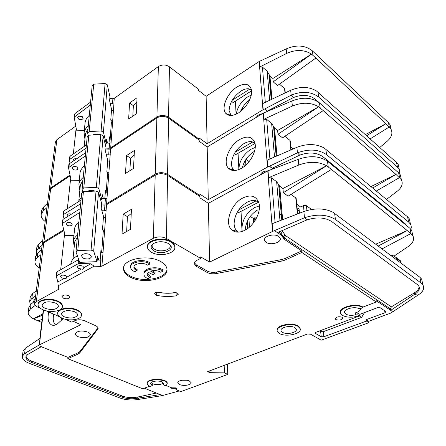 <?xml version="1.0" encoding="UTF-8"?>
<svg xmlns="http://www.w3.org/2000/svg" width="446" height="446" viewBox="0 0 446 446"><rect width="100%" height="100%" fill="white"/><g stroke="black" fill="none" stroke-linecap="round" stroke-linejoin="round"><path stroke-width="0.67" d="M74.042 166.481L76.244 166.698M76.918 167.01L77.927 168.688C77.08 170.177 75.502 170.45 73.189 169.519L72.168 167.813C73.027 166.341 74.61 166.074 76.918 167.01M173.36 121.58L171.693 120.387M254.844 142.815L251.717 141.638C249.269 141.365 246.621 142.051 243.784 143.69C235.984 149.031 231.881 155.849 231.48 164.145C231.602 166.659 232.377 168.627 233.804 170.049L234.362 170.534M241.292 168.398C235.973 171.197 231.775 171.231 228.703 168.488C222.264 162.835 228.982 145.424 239.753 139.453C247.335 135.478 252.364 136.593 254.839 142.787C257.275 150.252 250.195 163.671 241.292 168.398M238.064 153.273L238.883 169.447C239.234 161.19 243.304 154.433 251.087 149.176L255.229 147.459M254.532 151.294L254.175 151.495C248.015 155.392 244.068 160.816 242.34 167.774M249.097 161.619L245.98 159.334M291.104 149.466L292.899 148.468M244.012 162.807L244.218 166.447M245.562 159.98L245.857 165.065M290.831 146.829L293.362 148.836M267.466 167.083L263.24 113.161L207.184 147.007L208.288 199.641L267.712 166.966L267.176 160.159L296.869 147.319C307.088 143.456 316.208 143.69 324.214 148.016L407.577 216.856L409.367 218.891L410.175 222.849M370.96 186.545L395.981 174.436L323.205 110.591L282.524 137.853L277.981 134.235L318.634 106.761C310.912 102.318 302.159 102.084 292.381 106.053L263.954 119.238L266.691 119.416L271.625 123.38L274.524 128.008L277.635 130.5L277.981 134.235M284.86 136.286L289.85 140.278L290.837 149.928M290.246 141.159L289.85 140.278M410.922 229.255L411.296 227.337L411.056 225.481L410.426 224.076L408.631 222.052L326.572 154.662C318.622 149.282 308.922 148.663 297.465 152.811L299.634 155.18C308.755 151.891 316.493 152.381 322.837 156.646L405.068 223.619L406.797 225.765M386.509 199.418L397.146 191.301C401.879 187.498 403.284 183.635 401.355 179.716L395.981 174.436L372.711 187.989M401.222 179.052L400.38 174.938L398.629 172.831L319.498 102.937C311.893 97.395 302.672 96.765 291.84 101.047L292.381 106.053M277.635 130.5L318.634 106.75L323.205 110.591M251.717 141.638L254.895 143.183M235.209 152.181L252.793 141.945M255.006 143.456L235.633 154.678L234.301 153.708M231.747 170.227L231.708 169.408M208.288 199.641L199.886 194.138L199.903 195.482L167.579 174.375L168.555 118.134L199.172 140.077L199.189 141.287L207.184 147.007M263.24 113.161L291.84 101.047M260.113 175.044C261.15 172.541 263.714 171.141 267.817 170.84M267.712 166.966L269.607 166.157L272.127 168.293L299.634 155.18M272.852 168.844L270.577 167.144M376.346 191.005L399.566 177.575M63.722 229.818L43.898 241.883L50.649 188.775L49.054 191.34M50.649 188.775L70.189 175.741M167.579 174.375C163.481 172.184 159.367 172.106 155.236 174.141L106.594 203.738L110.257 153.881L108.724 154.277L109.108 149.154L105.858 149.003M109.108 149.154L110.552 148.808L156.875 117.9L155.236 174.141M168.555 118.134C164.685 115.86 160.789 115.782 156.875 117.9M43.898 241.883L42.331 243.756L42.264 244.52M199.078 195.945L199.903 195.482M106.995 198.264L106.594 203.738M106.455 203.822L104.994 204.117L105.412 198.492L106.867 198.191M101.571 203.973L104.994 204.117M269.607 166.157L297.465 152.811L296.869 147.319M30.177 297.554L30.295 296.657L32.452 293.708L36.293 290.803M40.926 254.694L37.174 257.732L35.056 260.821C34.554 263.38 35.942 265.749 39.226 267.929M37.174 257.732L37.754 253.322L35.635 256.422L35.513 257.364M32.954 302.578L33.043 301.881L34.799 299.506L31.828 298.441L29.67 301.373L30.317 304.763M32.452 293.708L31.828 298.441L35.641 295.904M37.754 253.322L41.534 249.944M33.115 301.641L33.238 302.343M35.212 299.233L34.799 299.506M85.331 155.966L68.511 167.663L70.959 179.593L70.462 180.212L67.34 208.734M108.724 154.277L106.181 154.16M133.516 168.398L134.413 150.492L126.541 155.593L125.516 173.433L133.516 168.398M105.412 198.492L102.006 198.342M80.67 203.738L63.627 214.415L63.193 215.284L64.04 218.752M70.462 180.212L79.271 180.379M103.305 198.398L102.29 194.707L101.905 199.674L100.606 199.736M87.271 191.468C89.501 190.191 92.077 190.074 94.987 191.105M87.834 191.44L88.732 190.776M106.142 192.828L107.519 174.369L106.856 171.794L107.72 160.337L105.63 151.952L105.986 147.414L103.121 135.829L100.796 134.592L88.838 135.216L87.21 136.66L82.075 189.327L83.776 187.939L88.838 135.216M100.796 134.592L96.353 187.342L83.776 187.939M103.121 135.829L98.811 188.541L96.353 187.342M82.917 192.053L82.075 189.327M98.811 188.541L101.905 199.674M104.843 198.464L105.434 190.665L106.009 192.811M263.697 173.087L262.237 172.451M107.519 174.369L108.735 174.592M82.967 180.217L80.347 185.174L80.208 186.595M107.38 193.04L105.278 192.705M81.267 197.667L77.643 202.244M68.862 164.529L69.308 163.793L85.654 152.649M79.834 190.325L78.892 184.142C79.377 181.65 80.826 179.409 83.235 177.43M107.046 172.518L108.863 172.825M134.196 154.874L130.561 158.185L129.892 170.679M67.686 216.494L67.011 215.123C67.703 213.84 69.197 213.511 71.488 214.13M81.027 200.109L64.034 210.824L63.577 211.527M109.716 161.251L107.681 160.906M84.361 165.901C81.975 167.897 80.536 170.155 80.051 172.674L79.89 174.241M130.561 158.185L126.541 155.593M76.166 159.122L74.755 158.759M78.914 116.105L81.334 116.707L81.964 116.367M82.192 116.506L83.146 118.24C82.326 119.779 80.821 120.063 78.624 119.099L77.665 117.343C78.502 115.815 80.012 115.536 82.192 116.506M258.139 116.239L257.543 115.776M251.377 89.663L248.288 88.743C245.975 88.682 243.477 89.495 240.795 91.19C233.414 96.598 229.523 103.071 229.121 110.597L231.028 115.492M238.342 112.983C232.935 116.105 228.809 116.3 225.971 113.557C220.698 108.439 227.153 92.985 236.96 86.992C244.269 82.778 249.03 83.486 251.249 89.116C253.3 95.728 246.627 108.099 238.342 112.983M236.229 114.131C237.411 107.157 241.253 101.393 247.747 96.838L251.221 95.132M249.598 99.96C245.517 102.976 242.485 106.817 240.505 111.478M243.466 108.83L242.568 108.116M241.063 110.218L241.102 110.998M242.535 107.542L242.652 109.627M262.973 109.783L259.187 61.487L206.124 96.291L207.117 143.701L263.201 109.66L262.722 103.578L290.669 90.282C300.275 86.279 308.888 86.513 316.498 90.978L396.539 162.517L398.278 164.641L399.12 168.789M365.374 134.597L385.823 123.732L315.88 58.036L277.529 85.56L273.192 81.841L311.509 54.117C304.155 49.578 295.876 49.344 286.661 53.403L259.845 66.928L262.438 67.112L267.137 71.182L269.914 75.926L272.885 78.485L273.192 81.841M279.475 84.166L284.542 88.537L285 92.98M284.927 89.44L284.542 88.537M399.939 174.258L399.231 169.324L397.486 167.205L318.695 97.066C311.13 91.508 301.964 90.878 291.199 95.171L293.273 97.618C301.847 94.212 309.156 94.714 315.194 99.124L394.381 169.079M379.769 147.492L387.217 141.209C391.66 137.256 392.932 133.254 391.03 129.195L385.823 123.732L366.657 135.746M391.014 129.117L390.144 124.863L388.444 122.683L312.373 50.844C305.12 45.18 296.389 44.539 286.176 48.921L286.661 53.403M272.885 78.485L311.503 54.105L315.88 58.036M248.288 88.743L251.293 90.153M236.079 114.204L235.41 101.069M232.215 100.255L249.71 89.144M251.544 90.867L233.107 102.53L231.602 101.337M229.333 115.363L229.305 114.756M207.117 143.701L199.145 137.97L199.161 139.174L168.571 117.22L169.447 66.794L198.503 89.311L198.515 90.404L206.124 96.291M259.187 61.487L286.176 48.921M256.35 117.32C257.398 115.419 259.36 114.232 262.237 113.763M263.201 109.66L264.985 108.818L267.388 111.032L293.273 97.618M267.6 111.216L265.911 109.844M370.163 138.884L389.286 126.982M70.033 175.027L50.755 187.905L56.882 139.704L55.332 142.358M56.882 139.704L75.809 126.062M168.571 117.22C164.702 114.945 160.816 114.867 156.903 116.986L110.697 147.855L113.998 102.926L112.543 103.338L112.888 98.711L109.8 98.555M112.888 98.711L114.26 98.349L158.369 66.56L156.903 116.986M169.447 66.794C165.778 64.464 162.088 64.386 158.369 66.56M50.755 187.905L49.238 189.879L49.166 190.609M198.487 139.587L199.161 139.174M111.054 142.96L110.697 147.855M110.563 147.944L109.175 148.256L109.554 143.194L110.937 142.882M105.931 148.105L109.175 148.256M75.982 166.614L75.692 166.81M264.985 108.818L291.199 95.171L290.669 90.282M36.773 247.876L36.901 246.928L39.003 243.795L42.721 240.706M46.969 207.591L43.334 210.785L41.266 214.024C40.753 216.711 42.058 219.203 45.185 221.495M43.334 210.785L43.864 206.732L41.801 209.982L41.673 210.969M39.571 251.7L41.261 249.258L38.434 248.132L36.327 251.249L36.667 254.404M39.003 243.795L38.434 248.132L42.119 245.378M43.864 206.732L47.527 203.231M41.662 248.957L41.261 249.258M90.287 105.089L74.192 117.181L76.411 129.535L75.931 130.171L73.334 153.92M112.543 103.338L110.156 103.221M136.253 113.825L137.056 97.73L129.563 102.998L128.643 119.049L136.253 113.825M109.554 143.194L106.326 143.043M86.089 148.161L69.805 159.345L69.381 160.253L70.028 163.303M75.931 130.171L84.322 130.338M107.525 143.099L106.616 139.342L106.265 143.813L105.111 143.868M92.846 135.004C94.758 133.995 96.899 133.884 99.274 134.67M93.409 134.976L94.769 134.291M110.151 139.041L111.389 122.499L110.775 119.829L111.556 109.471L109.621 100.824L109.945 96.726L107.296 84.801L105.094 83.53L93.732 84.177L92.183 85.665L87.567 133.031L89.183 131.581L93.732 84.177M105.094 83.53L101.103 130.957L89.183 131.581M107.296 84.801L103.422 132.2L101.103 130.957M88.291 135.701L87.567 133.031M103.422 132.2L106.265 143.813M109.019 143.172L109.493 136.855L110.006 139.018M111.389 122.499L112.543 122.728M88.001 128.571L85.47 133.716L85.32 135.188M111.327 139.263L109.337 138.912M86.485 144.097L84.517 146.204M74.51 114.366L74.939 113.607L90.583 102.095M84.924 139.169L84.082 132.752C84.567 130.16 85.961 127.835 88.269 125.783M110.976 120.688L112.671 121M136.833 102.251L133.371 105.674L132.808 116.189M73.255 161.106L73.01 160.081C73.484 158.927 74.683 158.508 76.606 158.821M86.407 144.9L70.173 156.106L69.727 156.841M113.44 110.53L111.506 110.179M89.289 115.352C86.998 117.415 85.615 119.751 85.13 122.36L84.963 123.982M133.371 105.674L129.563 102.998M67.168 225.325L66.075 223.702C66.967 222.298 68.634 222.047 71.07 222.939L72.157 224.539C71.276 225.955 69.615 226.217 67.168 225.325M66.733 277.038L65.562 275.628C62.998 274.781 61.258 275.02 60.338 276.347L61.503 277.875L64.296 278.382C65.595 278.951 66.398 278.566 66.71 277.239L81.378 268.977C82.766 269.557 83.608 269.116 83.904 267.667L90.733 263.826L94.128 266.195L100.328 266.435L101.928 266.123L153.368 238.292L155.208 175.166L106.522 204.736L102.48 259.778L100.796 260.135L97.195 259.996M83.915 267.578L82.772 266.111C80.124 265.225 78.334 265.493 77.398 266.914L78.546 268.447L81.378 268.977M64.553 316.9C62.451 315.919 61.492 314.787 61.676 313.488C63.901 310.394 68.238 309.825 74.683 311.782C76.701 312.746 77.643 313.85 77.498 315.099C75.357 318.227 71.042 318.829 64.553 316.9M45.236 308.348C42.944 307.277 41.924 306.04 42.18 304.64C44.494 301.557 48.87 301.022 55.326 303.029C57.534 304.088 58.526 305.293 58.314 306.642C56.09 309.764 51.73 310.332 45.236 308.348M149.923 263.971L149.176 263.525C142.926 259.828 130.416 262.181 130.594 266.959L130.65 265.844C130.472 261.061 142.971 258.702 149.209 262.404L149.956 262.85L149.923 263.971L147.593 265.169L146.868 264.718C142.48 262.137 133.728 263.792 133.872 267.148C133.861 268.325 134.647 269.345 136.231 270.209L137.067 270.599L137.117 269.484L136.281 269.1L133.973 266.602M130.594 266.959C130.566 268.659 131.693 270.131 133.984 271.374L134.804 271.765L137.067 270.599M143.907 274.173L143.946 273.063C143.595 268.33 156.189 265.883 162.35 269.546L163.074 269.975L163.052 271.09L162.327 270.655C156.161 266.998 143.556 269.445 143.907 274.173C143.93 275.751 145.006 277.122 147.141 278.276L147.938 278.655L150.202 277.524L150.235 276.42L147.236 273.71M163.052 271.09L160.727 272.255L160.019 271.815C157.109 270.443 153.959 270.209 150.57 271.118L155.052 273.515L152.772 274.658L148.289 272.277L147.135 274.296C147.191 275.611 148.211 276.687 150.202 277.524M154.071 250.981C150.436 248.606 150.185 246.159 153.324 243.639C158.107 241.147 163.108 241.091 168.32 243.466L168.805 243.767C177.151 248.957 162.361 256.032 154.071 250.981M169.965 244.715L170.277 245.891C170.812 250.245 160.069 252.587 154.745 249.325C153 248.316 152.108 247.123 152.064 245.74L152.437 244.336M282.563 332.37L281.058 330.781C279.709 327.481 290.63 324.933 294.878 327.604L296.311 329.109C297.722 332.454 286.856 334.996 282.563 332.37M83.207 258.178L81.467 255.787C82.911 253.534 85.665 253.105 89.741 254.504L91.458 256.851C90.059 259.126 87.304 259.566 83.207 258.178M412.5 234.211L411.697 230.298L409.902 228.285L327.476 161.251C319.481 155.899 309.719 155.28 298.184 159.406L267.762 170.868L208.366 203.32L199.931 197.84L199.914 196.491L167.562 175.401L166.464 238.521L200.733 258.412L196.792 260.358C194.997 261.289 194.144 262.41 194.233 263.72L196.307 266.301L207.044 272.406C209.648 273.749 212.736 274.128 216.31 273.543L282 261.016L285.167 260.035L301.847 252.464L376.273 302.003L362.933 307.099L363.016 307.628L361.104 308.359L358.534 308.437C353.349 306.162 342.84 309.619 344.736 312.914L345.918 314.151C348.432 315.473 351.671 315.684 355.64 314.792L355.362 312.863C358.952 311.804 360.663 310.36 360.502 308.532M152.32 385.506L152.209 383.627L152.616 383.805C156.92 385.088 160.51 384.859 163.387 383.131L163.353 384.842L165.165 385.589L166.235 385.534L167.222 383.772C167.618 378.71 146.801 378.437 147.275 383.515C147.314 384.625 148.306 385.589 150.246 386.409L152.32 385.506L150.603 383.599C150.335 381.33 158.152 380.154 161.982 381.904L163.899 383.772L163.353 384.842M87.756 332.058C81.54 330.274 77.403 330.826 75.341 333.719C75.223 334.851 76.11 335.838 78 336.685C84.244 338.447 88.358 337.867 90.348 334.952C90.443 333.859 89.579 332.894 87.756 332.058M300.197 328.892L300.074 328.111L297.956 325.875C291.729 321.934 275.622 325.524 277.161 330.419M279.525 333.547C285.981 337.466 302.265 333.658 300.125 328.624L298.006 326.394C291.645 322.374 275.249 326.193 277.245 331.127L279.525 333.547M68.472 295.592C65.317 294.594 63.187 294.884 62.078 296.451L63.499 298.212C66.671 299.205 68.796 298.909 69.877 297.331L68.472 295.592M174.81 247.095L174.815 246.526C174.659 244.614 173.377 242.942 170.969 241.503C163.158 236.536 146.974 239.92 147.481 246.304L147.47 246.716M151.529 252.319C159.551 257.191 175.679 253.657 174.81 247.101C174.654 245.189 173.371 243.516 170.963 242.078C163.147 237.116 146.951 240.494 147.464 246.878C147.503 248.98 148.858 250.791 151.529 252.319M160.716 261.573C148.395 254.142 123.241 258.814 123.509 268.252C123.408 271.698 125.677 274.658 130.327 277.139C143.138 284.331 168.036 279.347 167.01 269.512C166.832 266.513 164.736 263.865 160.716 261.573M166.999 269.267C166.592 278.678 142.698 282.942 130.377 276.035C126.079 273.749 123.804 271.012 123.559 267.823M189.327 380.929C185.519 379.122 177.391 380.432 177.798 382.768L179.632 384.558C183.468 386.342 191.546 385.032 191.111 382.674L189.327 380.929M62.407 306.513C62.696 304.507 61.208 302.717 57.941 301.15C51.05 297.777 38.953 299.255 38.211 303.52L38.116 304.166M42.749 309.658C49.785 312.969 61.771 311.408 62.345 307.06C62.652 305.053 61.163 303.258 57.885 301.68C50.983 298.313 38.886 299.79 38.144 304.055C37.743 306.179 39.276 308.047 42.749 309.658M342.199 317.223C338.436 316.27 336.145 316.866 335.331 319.007L335.91 319.615C339.679 320.562 341.965 319.96 342.762 317.814L342.199 317.223M155.57 294.945L156.669 295.324C163.091 296.668 169.575 296.83 176.125 295.815L178.361 294.226C177.909 293.005 176.449 292.498 173.99 292.699C168.995 293.479 164.05 293.357 159.15 292.325C156.557 292.002 155.041 292.487 154.6 293.775L155.57 294.945M81.484 315.032L81.495 314.898C81.702 313.042 80.302 311.397 77.297 309.959C70.513 306.625 58.281 308.236 57.774 312.484L57.712 313.025M62.061 318.16C68.979 321.421 81.094 319.743 81.451 315.422C81.657 313.566 80.252 311.921 77.253 310.488C70.457 307.16 58.225 308.766 57.718 313.008C57.428 314.971 58.878 316.688 62.061 318.16M170.718 387.474L171.593 388.321L175.975 388.382L175.964 389.614L176.923 388.717L176.059 387.886L171.649 387.819L166.202 385.556M362.933 307.099C356.46 302.394 337.555 307.523 340.688 313.014M363.016 307.628C356.538 302.929 337.622 308.058 340.755 313.544L342.556 315.433C347.166 317.68 352.736 317.769 359.259 315.707L358.066 314.948L355.64 314.792M48.753 311.988C47.293 318.667 48.218 322.971 51.519 324.9C53.046 325.569 54.819 325.402 56.848 324.409L63.226 318.617M278.639 236.408C274.123 233.052 262.917 236.352 264.617 240.478L266.195 242.368C270.767 245.685 281.961 242.351 280.127 238.164L278.639 236.408M238.398 232.132L237.328 231.368C235.349 229.629 234.273 227.12 234.105 223.853C234.512 214.649 238.85 207.44 247.117 202.228C250.128 200.667 252.938 200.148 255.547 200.678L258.602 202.06M244.592 230.404C254.237 225.91 261.769 211.175 258.814 202.685C256.026 195.889 250.713 194.317 242.869 197.968C230.877 203.85 223.964 223.903 232.015 230.075C235.287 232.695 239.48 232.806 244.592 230.404M259.382 205.913L254.8 207.474C246.554 212.603 242.256 219.739 241.91 228.893L242.262 231.385M258.652 202.194L255.547 200.678M304.055 211.449L303.419 205.634L306.408 205.69L311.57 209.464M245.189 230.097C245.913 221.266 250.2 214.465 258.05 209.687M254.856 220.898L254.66 217.838L255.129 218.15L255.263 220.257M256.456 218.15L256.417 217.497L255.129 218.15M256.417 217.497L256.695 217.681M298.603 205.522L296.952 206.347M282.112 213.745L280.534 214.532M250.267 216.41L253.378 218.49L253.635 222.626M254.66 217.838L253.378 218.49M247.697 228.508L247.296 221.333M249.442 227.125L248.935 218.328M297.231 209.068L298.971 208.204L299.489 213.199M303.419 205.634L300.654 207.011L296.729 204.162M297.404 214.002L295.754 197.896L296.166 198.738M331.411 169.424L326.617 165.734L283.322 192.694L288.094 196.168L331.411 169.424L407.231 230.565L375.755 244.168M295.754 197.896L290.965 194.395M422.434 282.82L421.676 279.118L419.842 277.211L332.906 212.212C324.454 208.092 314.764 207.864 303.849 211.527L272.171 223.686L272.774 231.357L304.523 217.732L303.849 211.527M298.798 210.428L299.182 210.233M283.322 192.694L282.937 188.519L279.664 186.127L278.783 184.828L281.866 219.967M378.258 246.041L407.231 230.565L410.939 233.559L382.044 248.879M411.697 230.298L412.779 235.588L410.939 233.559M359.259 315.707L359.186 315.177L360.05 315.723L316.002 332.264L315.21 333.14L315.539 333.48L321.226 336.719L323.874 336.758L366.4 321.075L368.931 322.67L368.719 321.282L390.891 313.031L417.763 295.263C423.115 291.868 424.815 288.411 422.858 284.888L421.018 282.998L335.442 219.51C327.069 214.403 316.76 213.812 304.523 217.732L306.798 219.978L277.451 232.611L275.818 231.53L281.236 235.165L284.381 239.39L301.691 250.947L285.039 258.529L281.872 259.516L216.271 272.066C212.703 272.657 209.62 272.272 207.016 270.923L196.29 264.812L194.339 262.75M299.417 213.227L298.948 210.601L297.287 209.626M241.018 211.371L242.039 231.457M234.44 231.519L234.401 230.66M258.647 202.183L238.443 212.714L237.356 211.995M256.143 200.828L238.61 210.01M267.762 170.868L272.517 231.468L209.592 262.081L208.366 203.32M275.818 231.53L274.792 230.593M200.733 258.412L200.711 256.907L209.592 262.081M278.783 184.828L276.637 181.684L271.447 177.876L268.553 177.698L298.792 165.031C309.206 161.212 318.477 161.446 326.611 165.722L282.937 188.519M412.779 235.588C414.724 239.318 413.169 242.981 408.107 246.588L394.247 255.976M306.798 219.978C316.543 216.868 324.755 217.341 331.439 221.389L417.216 284.453L418.738 286.02C420.266 288.813 418.917 291.556 414.685 294.26L417.763 295.263M376.273 302.003L376.039 300.576L391.371 310.806L390.718 310.355L390.479 308.966L391.376 306.865L285.591 235.627L282.457 231.374L281.108 233.626L283.177 236.068L283.461 238.153M301.847 252.464L301.691 250.947M167.228 383.443L167.228 383.304C167.624 378.241 146.812 377.968 147.291 383.047L147.275 383.515M368.931 322.67L321.176 340.175L310.695 334.255L307.589 333.965L207.624 371.63L209.91 372.661L224.405 372.878L227.75 374.417L180.797 391.627L175.964 389.614M166.464 238.521C162.115 236.447 157.75 236.374 153.368 238.292M78.725 259.566L57.205 271.675L56.759 275.684L56.307 276.492L57.885 281.911L58.153 285.83L94.128 266.195M58.153 285.83L59.045 288.958M63.917 230.61L43.775 242.841L36.304 301.63L59.034 289.075M36.304 301.63L34.682 303.369C34.398 304.802 35.435 306.062 37.787 307.155L40.274 308.253M45.866 310.717L59.692 316.805M65.071 319.174L71.845 322.157L74.839 320.674C77.916 319.464 81.217 319.514 84.74 320.83L95.494 325.641C97.306 326.494 98.176 327.476 98.098 328.585L98.109 328.434M149.689 386.164L142.792 388.817L67.825 358.695L78.373 353.907L79.745 352.914L98.098 328.585M167.562 175.401C163.465 173.21 159.345 173.132 155.208 175.166M43.775 242.841L42.136 245.272M101.493 204.97L104.916 205.115L104.492 210.819L105.958 210.518L106.382 204.82L104.916 205.115M368.719 321.282L366.188 319.687L385.01 312.724L385.941 311.637L380.209 307.757L377.394 307.712L359.844 314.324L357.787 313.02L355.362 312.863M393.495 311.464L391.371 310.806M390.718 310.355L414.685 294.26L414.406 292.827L391.376 306.865M419.101 286.717C419.034 288.885 417.467 290.926 414.406 292.827M61.085 321.165L61.481 317.887M61.386 317.842L61.035 321.215M55.633 324.922C53.71 323.328 52.946 320.507 53.342 316.459L53.721 314.174M39.254 344.953L40.045 338.352L25.288 348.293L24.608 353.477L39.387 344.875L80.86 324.699L73.378 321.393M41.751 322.464L33.35 318.818L42.621 315.255M41.35 346.67L27.73 354.453L24.608 353.477L22.395 356.164C21.91 358.902 24.229 361.299 29.347 363.362L120.152 398.072C126.168 400.118 132.585 400.519 139.403 399.276L162.032 395.652L179.192 390.958M42.125 319.375L38.094 320.903M42.788 313.878L33.35 318.818C29.475 316.699 27.786 314.369 28.282 311.815L30.456 308.933L35.256 305.41M25.288 348.293L23.081 351.002L22.975 351.827M156.334 393.026L137.792 397.012C132.323 398.016 127.177 397.693 122.366 396.042L122.304 397.247L31.471 362.364L31.627 361.082C28.254 359.738 26.392 358.149 26.046 356.315M27.73 354.453L25.935 356.638C25.561 358.813 27.407 360.719 31.471 362.364M122.304 397.247C127.127 398.891 132.272 399.215 137.747 398.211L139.403 399.276M35 300.899L31.086 304.111L28.923 307.021L28.806 307.902M38.328 345.566L67.948 357.391L78.49 352.596L79.856 351.599L97.808 328.122L97.707 329.488M98.003 327.816L97.808 328.122M122.366 396.042L31.627 361.082M137.792 397.012L137.747 398.211L160.225 394.593M144.381 388.204L160.822 394.833L162.032 395.652M67.825 358.695L67.948 357.391M60.673 269.724L64.637 233.475M57.885 281.911L64.296 278.382M56.759 275.684L78.184 263.709L79.767 263.402L90.733 263.826M131.464 209.308L130.461 229.35L122.026 234.111L123.168 214.169L131.464 209.308M359.844 314.324L360.05 315.723M359.376 315.98L361.606 317.385L323.294 331.69L320.663 331.651L319.464 330.96M366.188 319.687L366.4 321.075M361.606 317.385L364.505 312.568M209.871 370.782L209.91 372.661M224.405 372.878L224.176 365.391M227.75 374.417L227.404 364.176M175.735 292.654C169.519 293.579 163.353 293.429 157.243 292.202M186.913 380.265L182.001 380.248M104.492 210.819L101.878 210.707M79.828 212.413L62.223 223.552L64.926 234.629L64.542 235.421L73.897 235.666M64.72 233.799L64.542 235.421M281.632 217.302L282.368 216.622M396.544 259.75L395.836 257.325L392.402 255.24L392.703 256.868M392.402 255.24L390.941 255.552M100.194 260.113L100.947 250.161L101.677 252.531L103.249 231.597L102.53 229.144L103.494 216.405L101.225 208.399L101.616 203.348L98.505 192.248L96.041 191.055L83.419 191.652L77.76 250.602L75.976 251.906L79.722 262.343L97.066 261.651L97.501 256.088L98.761 260.057M97.066 261.651L93.688 251.182L91.068 250.055L77.76 250.602M91.068 250.055L96.041 191.055M93.688 251.182L98.505 192.248M75.976 251.906L81.718 193.034L83.419 191.652M397.966 259.605L400.502 260.838L401.121 263.179M103.249 231.597L104.531 231.809M74.577 243.17L74.711 241.827L77.42 237.127M104.632 230.465L102.836 230.186M77.632 234.919C75.246 236.748 73.813 238.811 73.345 241.096L74.237 246.599M155.052 273.515L155.08 272.406L152.019 270.767M57.205 271.675L56.737 272.333M70.791 264.021L70.914 263.179C71.533 260.313 73.685 257.855 77.375 255.803M100.774 252.414L102.993 252.731M74.482 229.841L74.633 228.369C75.095 226.05 76.517 223.964 78.881 222.108M103.427 217.263L105.574 217.592M126.642 231.502L127.439 216.639L131.258 213.483M80.185 208.722L63.076 219.354L62.618 220.051M123.168 214.169L127.439 216.639M276.994 155.916L274.524 128.008M325.82 149.176L326.572 154.662M407.577 216.856L408.631 222.052M399.605 177.614L398.629 172.831M319.498 102.937L320.183 107.938M269.914 158.977L266.691 119.416M263.954 119.238L263.469 113.039M276.269 156.228L273.677 126.653M273.995 168.421L273.164 167.796M274.513 156.986L271.625 123.38M70.741 178.294L70.535 180.162M110.173 153.931L110.552 148.808M275.678 166.598L276.737 167.395M68.94 167.083L69.308 163.793M63.627 214.415L64.034 210.824M271.971 99.179L269.914 75.926M318.026 92.177L318.695 97.066M396.539 162.517L397.486 167.205M389.325 127.015L388.444 122.683M312.373 50.844L312.986 55.321M265.303 102.351L262.438 67.112M259.845 66.928L259.405 61.364M271.291 99.503L269.1 74.538M268.52 110.831L268.236 110.597M269.64 100.289L267.137 71.182M76.216 128.186L76.004 130.12M113.92 102.981L114.26 98.349M270.477 109.432L270.939 109.811M74.605 116.584L74.939 113.607M69.805 159.345L70.173 156.106M152.164 385.333L152.209 383.627M156.669 295.324L156.741 292.269M306.943 210.495L306.408 205.69M279.664 186.127L282.636 219.672M410.978 233.593L409.902 228.285M328.239 166.865L327.476 161.251M335.442 219.51L334.595 213.311M419.842 277.211L421.018 282.998M271.447 177.876L275.087 222.565M268.007 170.751L268.553 177.698M298.792 165.031L298.184 159.406M281.236 235.165L281.108 233.626L278.761 232.048M284.381 239.39L284.247 237.857L283.322 236.486L285.039 234.886M285.591 235.627L284.247 237.857L390.479 308.966M285.039 258.529L285.167 260.035M281.872 259.516L282 261.016M216.271 272.066L216.31 273.543M207.016 270.923L207.044 272.406M196.29 264.812L196.307 266.301M276.637 181.684L279.993 220.686M282.457 231.374L281.627 230.811M39.387 344.875L43.574 309.998M31.086 304.111L30.456 308.933M78.373 353.907L78.49 352.596M79.745 352.914L79.856 351.599M58.582 289.577L58.761 287.915M100.796 260.135L100.328 266.435M79.862 262.337L79.767 263.402M102.39 259.828L101.928 266.123M358.066 314.948L357.787 313.02M315.439 332.571L315.539 333.48M321.226 336.719L320.663 331.651M323.294 331.69L323.874 336.758M385.01 312.724L384.669 310.706M176.148 292.715L176.125 295.815M396.282 258.34L400.854 261.774M78.568 259.644L78.184 263.709M63.076 219.354L62.669 223.006M233.804 170.049L228.703 168.488M290.207 140.763L291.138 149.8M276.308 156.212L273.738 126.904M410.426 224.076L409.367 218.891M400.38 174.938L401.355 179.716M276.18 156.267L273.532 126.045M35.056 260.821L35.635 256.422M29.67 301.373L30.295 296.657M42.331 243.756L49.127 190.749M78.858 200.137L80.347 185.174M68.879 164.373L68.511 167.663M63.594 211.382L63.187 214.972M80.051 172.674L78.892 184.142M230.855 115.313L225.971 113.557M284.888 89.038L285.278 92.846M271.33 99.486L269.161 74.794M399.231 169.324L398.278 164.641M390.144 124.863L391.03 129.195M271.207 99.542L268.96 73.913M41.266 214.024L41.801 209.982M36.327 251.249L36.901 246.928M49.238 189.879L55.41 141.75M84.205 146.422L85.47 133.716M74.527 114.209L74.192 117.181M69.749 156.691L69.381 159.93M85.13 122.36L84.082 132.752M281.008 330.157L281.058 330.781M344.602 311.932L344.736 312.914M300.074 328.111L300.125 328.624M174.815 246.526L174.81 247.101M335.275 318.578L335.331 319.007M264.539 239.396L264.617 240.478M297.727 213.879L296.133 198.364M298.948 210.601L299.244 210.813M237.328 231.368L232.015 230.075M278.845 185.068L281.905 219.95M422.858 284.888L421.676 279.118M283.31 237.601L283.322 236.486L283.522 238.387M194.233 263.72L194.227 263.274M278.633 184.243L281.766 220.001M167.228 383.304L167.222 383.772M54.546 325.206L51.519 324.9M43.268 309.875L39.822 338.503M23.081 351.002L22.395 356.164M28.923 307.021L28.282 311.815M42.203 244.715L34.682 303.369M57.774 312.484L57.718 313.008M38.211 303.52L38.144 304.055M400.502 260.838L395.836 257.325M74.711 241.827L72.988 259.187M58.359 306.246L58.314 306.642M77.52 314.82L77.498 315.099M66.71 277.239L66.738 276.96M56.302 276.202L56.748 272.199M73.345 241.096L74.633 228.369M62.223 223.552L62.635 219.906M70.83 264.004L70.914 263.179"/></g></svg>
